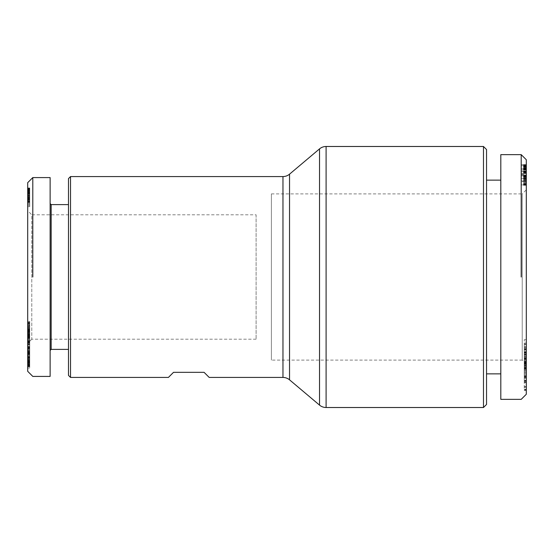 <?xml version="1.0" encoding="UTF-8"?>
<svg xmlns="http://www.w3.org/2000/svg" width="554" height="554" viewBox="0 0 554 554"><rect width="100%" height="100%" fill="white"/><g stroke="black" fill="none" stroke-linecap="round" stroke-linejoin="round"><path stroke-width="0.42" stroke-dasharray="2.77 2.08" d="M483.476 407.515L483.476 146.485M209.197 377.433L204.094 372.336L173.506 372.336L168.409 377.433M70.524 176.567L70.524 377.433M256.1 339.2L31.779 339.2L31.779 214.8L256.1 214.8L256.1 339.2L256.1 214.8M271.391 193.9L522.221 193.9L522.221 360.1L271.391 360.1L271.391 193.9L271.391 360.1M31.779 339.2L27.7 343.279L27.7 210.721L31.779 214.8L31.779 339.2M68.488 204.606L68.488 349.394L68.488 204.606M50.13 203.588L50.13 350.412L50.13 203.588M32.797 177.585L32.797 277M50.13 177.585L50.13 376.415M68.488 375.397L68.488 178.603M500.809 180.133L500.809 373.867L500.809 180.133M486.537 180.133L486.537 373.867L486.537 180.133M526.3 189.821L526.3 364.179L526.3 189.821L522.221 193.9L522.221 360.1L526.3 364.179M526.3 363.93L526.3 343.986L526.3 366.45L526.3 363.93L524.264 363.93L524.264 366.45L524.264 343.986L524.264 363.93M526.3 344.63L524.264 344.63M526.3 362.392L524.264 362.392M526.3 365.723L524.264 365.723M524.264 381.076L524.264 362.925L524.264 382.495L524.264 381.076L526.3 381.076L526.3 382.495L526.3 380.252L524.264 380.252M526.3 380.252L526.3 381.076M526.3 373.424L524.264 373.424M526.3 369.47L524.264 369.47M526.3 365.585L524.264 365.585M526.3 377.489L524.264 377.489M521.203 277L521.203 154.642M500.809 399.358L500.809 154.642M486.537 149.545L486.537 404.455M526.3 159.739L526.3 394.261M526.3 389.704L526.3 367.371L526.3 389.704L524.264 389.704L524.264 367.371L524.264 389.704M526.3 364.033L526.3 382.738L526.3 363.057L526.3 366.589L526.3 364.033L524.264 364.033L524.264 366.589L524.264 363.057L524.264 382.738L524.264 364.033M526.3 351.638L526.3 364.795L526.3 339.664L526.3 351.638L524.264 351.638L524.264 339.664L524.264 364.795L524.264 351.638M526.3 362.579L526.3 370.397L526.3 362.579L524.264 362.579L524.264 370.397L524.264 362.579M526.3 174.413L526.3 185.265L526.3 164.614L526.3 174.413L521.203 174.413L521.203 171.588L521.203 184.904L521.203 164.614L521.203 185.265L521.203 174.413M526.3 171.608L526.3 184.904L526.3 171.608L521.203 171.608L526.3 171.588L521.203 171.588M526.3 173.471L521.203 173.471L526.3 173.471M526.3 184.904L521.203 184.904L526.3 184.904M526.3 164.614L521.203 164.614M526.3 164.988L521.203 164.988M526.3 166.013L521.203 166.013M526.3 166.941L521.203 166.941M526.3 167.772L521.203 167.772M526.3 167.827L521.203 167.827M526.3 168.409L521.203 168.409M526.3 168.977L521.203 168.977M526.3 169.496L521.203 169.496M526.3 169.953L521.203 169.953M526.3 175.41L521.203 175.41M526.3 173.506L521.203 173.506M526.3 173.277L521.203 173.277M526.3 172.529L521.203 172.529M526.3 172.017L521.203 172.017M526.3 171.698L521.203 171.698L526.3 171.712M526.3 172.072L521.203 172.072M526.3 172.121L521.203 172.121M526.3 172.723L521.203 172.723M526.3 173.561L521.203 173.561L526.3 173.561M526.3 172.64L521.203 172.64M526.3 171.179L521.203 171.179M526.3 170.099L521.203 170.099L526.3 170.12M526.3 169.372L521.203 169.372M526.3 169.067L521.203 169.067M526.3 168.271L521.203 168.271M526.3 168L521.203 168M526.3 168.021L521.203 168.021M526.3 168.485L521.203 168.485M526.3 168.894L521.203 168.894M526.3 169.441L521.203 169.441M526.3 168.818L521.203 168.818L526.3 168.838M526.3 167.703L521.203 167.703M526.3 166.782L521.203 166.782M526.3 166.477L521.203 166.477M526.3 165.715L521.203 165.715L526.3 165.715M526.3 165.147L521.203 165.147M526.3 165.092L521.203 165.092M526.3 164.822L521.203 164.822M526.3 164.663L521.203 164.663L526.3 164.663M526.3 164.863L521.203 164.863M526.3 165.217L521.203 165.217M526.3 166.332L521.203 166.332M526.3 167.114L521.203 167.114M526.3 167.169L521.203 167.169M526.3 167.952L521.203 167.952M526.3 169.849L521.203 169.849M526.3 170.971L521.203 170.971M526.3 172.211L521.203 172.211M526.3 181.532L526.3 175.036L521.203 175.036L521.203 175.902L521.203 175.036L526.3 175.036L526.3 178.34L521.203 178.34L521.203 181.802L521.203 178.34L526.3 178.34L526.3 181.802L521.203 181.532M526.3 175.085L521.203 175.085M526.3 176.491L521.203 176.491M526.3 177.786L521.203 177.786M526.3 178.956L521.203 178.956M526.3 180.022L521.203 180.022M526.3 180.964L521.203 180.964L526.3 180.964M526.3 181.767L521.203 181.767M526.3 182.778L521.203 182.778M526.3 183.596L521.203 183.596M526.3 184.233L521.203 184.233M526.3 184.288L521.203 184.288M526.3 184.711L521.203 184.711M526.3 185.015L521.203 185.015M526.3 185.188L521.203 185.188M526.3 185.265L521.203 185.265M526.3 185.244L521.203 185.244M526.3 185.105L521.203 185.105M526.3 184.821L521.203 184.821M526.3 184.413L521.203 184.413M526.3 184.392L521.203 184.392M526.3 183.755L521.203 183.755M526.3 182.938L521.203 182.938M526.3 181.941L521.203 181.941M526.3 180.715L521.203 180.715M526.3 179.565L521.203 179.565M526.3 177.73L521.203 177.73M526.3 176.525L521.203 176.525M526.3 181.587L521.203 181.587M526.3 180.874L521.203 180.874M526.3 180.625L521.203 180.625M526.3 179.614L521.203 179.614M526.3 178.035L521.203 178.035M526.3 176.809L521.203 176.809M526.3 175.888L521.203 175.888L526.3 175.902M526.3 175.286L521.203 175.286M526.3 175.209L521.203 175.209M526.3 176.151L521.203 176.151M526.3 177.162L521.203 177.162M526.3 178.478L521.203 178.478M526.3 178.797L521.203 178.797M526.3 180.043L521.203 180.043M526.3 366.381L524.264 366.381M526.3 366.596L524.264 366.596M526.3 370.397L524.264 370.397M526.3 349.124L524.264 349.124M526.3 347.31L524.264 347.31M526.3 343.099L524.264 343.099M526.3 339.664L524.264 339.664M526.3 361.457L524.264 361.457M526.3 364.795L524.264 364.795M526.3 352.51L524.264 352.51M524.264 351.624L524.264 358.113L524.264 351.624L526.3 351.624L526.3 358.113L526.3 351.624M526.3 354.228L524.264 354.228M526.3 358.113L524.264 358.113M526.3 359.511L524.264 359.511M526.3 366.589L524.264 366.589M526.3 363.057L524.264 363.057M526.3 365.086L524.264 365.086M526.3 382.738L524.264 382.738M526.3 380.764L524.264 380.764M526.3 357.51L524.264 357.51M524.264 370.217L524.264 375.66L524.264 370.217L526.3 370.217L526.3 375.66L526.3 370.217M526.3 368.68L524.264 368.68M526.3 375.66L524.264 375.66M526.3 377.212L524.264 377.212M526.3 381.034L524.264 381.034M526.3 386.678L524.264 386.678M526.3 363.632L524.264 363.632M526.3 362.925L524.264 362.925M526.3 374.816L524.264 374.816M526.3 376.727L524.264 376.727M526.3 372.51L524.264 372.51M526.3 371.54L524.264 371.54M526.3 378.244L524.264 378.244M526.3 352.856L524.264 352.856M526.3 350.183L524.264 350.183M526.3 347.379L524.264 347.379M526.3 349.048L524.264 349.048M526.3 355.024L524.264 355.024M526.3 358.59L524.264 358.59M526.3 360.571L524.264 360.571M526.3 363.313L524.264 363.313M526.3 376.332L524.264 376.332M526.3 389.441L524.264 389.441M526.3 367.371L524.264 367.371M526.3 367.614L524.264 367.614M526.3 381.734L524.264 381.734M526.3 368.022L524.264 368.022M526.3 368.271L524.264 368.271M526.3 390.348L524.264 390.348M526.3 390.106L524.264 390.106M27.7 194.406L27.7 196.04L27.7 192.896L29.736 192.91L29.736 206.642L29.736 187.972L29.736 206.642L29.736 187.972L29.736 194.246L29.736 192.91L27.7 192.896L27.7 206.642L27.7 194.406L29.736 194.406M27.7 196.04L29.736 196.04M27.7 191.726L27.7 206.642L29.736 206.642L27.7 206.642L27.7 191.469L29.736 191.726M27.7 187.972L29.736 187.972L27.7 187.986M27.7 188.118L29.736 188.118M27.7 189.156L29.736 189.156L27.7 189.156M27.7 190.07L29.736 190.07M27.7 190.867L29.736 190.867M27.7 191.379L29.736 191.379M27.7 191.926L29.736 191.926M27.7 192.439L29.736 192.439M27.7 191.469L29.736 191.469M27.7 191.525L29.736 191.525L27.7 191.511M27.7 192.058L29.736 192.058L27.7 192.072M27.7 192.404L29.736 192.404M27.7 193.498L29.736 193.498M27.7 194.045L29.736 194.045M27.7 195.14L29.736 195.14M27.7 195.264L29.736 195.264M27.7 195.901L29.736 195.901M27.7 196.705L29.736 196.705M27.7 198.401L29.736 198.401M27.7 199.295L29.736 199.295M27.7 200.119L29.736 200.119M27.7 200.922L29.736 200.922M27.7 201.67L29.736 201.67M27.7 202.362L29.736 202.362M27.7 203.311L29.736 203.311M27.7 204.384L29.736 204.384M27.7 205.499L29.736 205.499M27.7 206.642L29.736 206.642L27.7 206.642M27.7 202.487L29.736 202.487L27.7 202.487M27.7 202.12L29.736 202.12M27.7 201.372L29.736 201.372M27.7 200.735L29.736 200.735M27.7 199.876L29.736 199.876M27.7 199.731L29.736 199.731M27.7 198.879L29.736 198.879M27.7 198.055L29.736 198.055M27.7 197.272L29.736 197.272M27.7 196.525L29.736 196.525M27.7 195.555L29.736 195.555M27.7 194.461L29.736 194.461M27.7 193.311L29.736 193.311M27.7 192.619L29.736 192.619M27.7 190.472L29.736 190.486M27.7 189.925L29.736 189.925M27.7 188.589L29.736 188.589L27.7 188.609M27.7 188.388L29.736 188.388M27.7 188.152L29.736 188.152M27.7 188.028L29.736 188.028M27.7 188.083L29.736 188.083M27.7 188.298L29.736 188.298M27.7 188.9L29.736 188.9M27.7 189.593L29.736 189.593M27.7 191.4L29.736 191.4M27.7 192.508L29.736 192.508M27.7 193.824L29.736 193.824M27.7 194.246L29.736 194.246M27.7 194.205L29.736 194.205M27.7 182.681L27.7 371.319M27.7 210.721L27.7 343.293L29.736 343.279M27.7 329.921L29.736 329.921L29.736 328.197L27.7 328.197L27.7 343.085L27.7 322.317L27.7 328.245L29.736 328.245L29.736 324.415L27.7 324.415M27.7 330.835L29.736 330.835L29.736 331.354L27.7 331.354L27.7 332.081L27.7 331.354L29.736 331.361L29.736 332.081L29.736 329.305L29.736 339.221L29.736 332.677L29.736 335.62L27.7 335.62L27.7 339.221L29.736 339.221M27.7 329.305L29.736 329.305L27.7 329.305M27.7 367.357L27.7 346.589L27.7 367.357L29.736 367.357L29.736 346.409L29.736 367.357M27.7 343.972L27.7 351.409L27.7 343.972L29.736 343.972L29.736 357.898L29.736 343.972M27.7 325.773L27.7 345.08L27.7 321.438L27.7 325.773L29.736 325.773L29.736 321.438L29.736 345.08L29.736 325.773M27.7 366.623L27.7 346.409L27.7 366.727L29.736 366.727L29.736 351.465L29.736 366.623M27.7 341.583L27.7 358.189L27.7 341.583L29.736 341.583L29.736 358.189L29.736 341.583M27.7 343.937L29.736 343.937M27.7 344.581L29.736 344.581M27.7 358.189L29.736 358.189M27.7 355.066L29.736 355.066M27.7 334.484L29.736 334.484M27.7 337.414L29.736 337.414M27.7 340.682L29.736 340.682M29.736 352.164L29.736 344.997L29.736 352.164L27.7 352.164L27.7 344.997L27.7 352.164M27.7 347.033L29.736 347.033M27.7 344.997L29.736 344.997M27.7 366.478L29.736 366.478M27.7 366.706L29.736 366.706L27.7 366.727M27.7 366.686L29.736 366.686M27.7 366.575L29.736 366.575M27.7 366.402L29.736 366.402M27.7 366.132L29.736 366.132M27.7 365.758L29.736 365.758M27.7 365.301L29.736 365.301M27.7 364.774L29.736 364.774M27.7 364.172L29.736 364.172M27.7 363.493L29.736 363.493M27.7 363.272L29.736 363.272M27.7 362.558L29.736 362.558M27.7 361.79L29.736 361.79M27.7 360.979L29.736 360.979M27.7 360.114L29.736 360.114M27.7 359.2L29.736 359.2M27.7 358.23L29.736 358.23M27.7 358.147L29.736 358.147M27.7 357.178L29.736 357.178M27.7 356.236L29.736 356.236L27.7 356.208M27.7 355.329L29.736 355.329M27.7 354.435L29.736 354.435M27.7 353.577L29.736 353.577M27.7 352.732L29.736 352.732M27.7 352.316L29.736 352.316M27.7 351.465L29.736 351.465L27.7 351.492M27.7 350.682L29.736 350.682M27.7 349.976L29.736 349.976M27.7 349.318L29.736 349.318M27.7 348.729L29.736 348.729M27.7 348.549L29.736 348.549M27.7 348.12L29.736 348.12M27.7 347.725L29.736 347.725L27.7 347.746M27.7 347.4L29.736 347.4M27.7 347.102L29.736 347.102M27.7 346.852L29.736 346.852L27.7 346.839M27.7 346.666L29.736 346.666L27.7 346.652M27.7 346.603L29.736 346.603L27.7 346.589M27.7 346.485L29.736 346.485M27.7 346.416L29.736 346.416L27.7 346.409M27.7 346.444L29.736 346.444M27.7 346.541L29.736 346.541M27.7 347.088L29.736 347.088M27.7 347.413L29.736 347.413M27.7 347.78L29.736 347.78M27.7 348.231L29.736 348.231M27.7 356.416L29.736 356.416M27.7 357.898L29.736 357.898M27.7 353.902L29.736 353.902M27.7 353.258L29.736 353.258M27.7 351.451L29.736 351.451M27.7 351.25L29.736 351.25M27.7 350.966L29.736 350.966M27.7 350.807L29.736 350.807L27.7 350.821M27.7 350.793L29.736 350.793M27.7 350.737L29.736 350.737M27.7 350.841L29.736 350.841M27.7 351.098L29.736 351.098M27.7 352.019L29.736 352.019M27.7 352.683L29.736 352.683M27.7 352.85L29.736 352.85M27.7 353.521L29.736 353.521M27.7 354.297L29.736 354.297M27.7 355.19L29.736 355.19M27.7 357.323L29.736 357.323M27.7 357.441L29.736 357.441M27.7 358.514L29.736 358.514M27.7 359.442L29.736 359.442M27.7 360.245L29.736 360.245M27.7 360.91L29.736 360.91M27.7 361.443L29.736 361.443M27.7 361.921L29.736 361.921M27.7 362.233L29.736 362.233M27.7 362.351L29.736 362.351M27.7 362.288L29.736 362.288M27.7 362.178L29.736 362.178L27.7 362.184M27.7 361.845L29.736 361.845M27.7 361.36L29.736 361.36L27.7 361.34M27.7 361.153L29.736 361.153M27.7 360.405L29.736 360.405M27.7 359.504L29.736 359.504M27.7 359.601L29.736 359.601M27.7 360.432L29.736 360.432M27.7 362.932L29.736 362.932M27.7 363.348L29.736 363.348M27.7 364.033L29.736 364.033M27.7 364.622L29.736 364.622M27.7 365.134L29.736 365.134M27.7 365.245L29.736 365.245M27.7 365.536L29.736 365.536M27.7 365.799L29.736 365.799M27.7 366.049L29.736 366.049M27.7 366.284L29.736 366.284M27.7 322.719L29.736 322.719L29.736 328.757L27.7 328.757L29.736 328.771L29.736 343.106L29.736 335.627L27.7 335.627L27.7 339.221M27.7 321.438L29.736 321.438M27.7 340.572L29.736 340.572M27.7 345.08L29.736 345.08M27.7 336.022L29.736 336.022M27.7 331.798L29.736 331.798M27.7 333.473L29.736 333.473M27.7 332.677L29.736 332.677M27.7 347.628L29.736 347.628M27.7 351.409L29.736 351.409M27.7 367.988L29.736 367.988M27.7 356.665L29.736 356.665M27.7 366.547L29.736 366.547M27.7 365.924L29.736 365.924M27.7 347.219L29.736 347.219M27.7 357.836L29.736 357.836M27.7 348.03L29.736 348.03M27.7 348.66L29.736 348.66M27.7 340.779L29.736 340.779M27.7 340.551L29.736 340.551M27.7 339.837L29.736 339.837M27.7 339.152L29.736 339.152M27.7 338.48L29.736 338.48M27.7 337.822L29.736 337.822M27.7 337.178L29.736 337.178M27.7 336.52L29.736 336.52M27.7 334.761L29.736 334.761M27.7 333.917L29.736 333.917M27.7 333.612L29.736 333.612M27.7 332.719L29.736 332.719M27.7 331.894L29.736 331.894M27.7 331.147L29.736 331.147M27.7 330.627L29.736 330.627M27.7 330.073L29.736 330.073M27.7 329.665L29.736 329.665M27.7 329.415L29.736 329.415M27.7 329.381L29.736 329.381M27.7 329.54L29.736 329.54M27.7 329.796L29.736 329.796M27.7 330.115L29.736 330.115M27.7 330.523L29.736 330.523M27.7 331.777L29.736 331.777M27.7 332.012L29.736 332.012M27.7 332.081L29.736 332.081M27.7 331.943L29.736 331.943M29.736 329.921L29.736 330.835M27.7 329.644L29.736 329.644M27.7 328.903L29.736 328.903L27.7 328.917M29.736 322.719L29.736 324.415M27.7 322.47L29.736 322.47M27.7 322.324L29.736 322.324M27.7 322.421L29.736 322.421M27.7 322.615L29.736 322.615M27.7 322.92L29.736 322.92M27.7 323.328L29.736 323.328M27.7 323.834L29.736 323.834M27.7 324.45L29.736 324.45M27.7 325.17L29.736 325.17M27.7 325.33L29.736 325.33M27.7 326.015L29.736 326.015M27.7 326.694L29.736 326.694M27.7 327.372L29.736 327.372M27.7 328.065L29.736 328.065M27.7 329.775L29.736 329.775M27.7 330.662L29.736 330.662M27.7 331.534L29.736 331.534M27.7 332.428L29.736 332.428L27.7 332.448M27.7 333.349L29.736 333.349M27.7 334.214L29.736 334.214M27.7 335.018L29.736 335.018M27.7 335.766L29.736 335.766M27.7 335.994L29.736 335.994M27.7 336.631L29.736 336.631M27.7 337.137L29.736 337.137M27.7 337.518L29.736 337.518M27.7 337.67L29.736 337.67M27.7 337.795L29.736 337.808M27.7 337.635L29.736 337.635M27.7 337.573L29.736 337.573M27.7 337.393L29.736 337.393M27.7 337.123L29.736 337.123M27.7 336.797L29.736 336.797M27.7 336.403L29.736 336.403M27.7 335.946L29.736 335.946M27.7 335.198L29.736 335.198M27.7 334.81L29.736 334.81M27.7 334.706L29.736 334.706L27.7 334.706M27.7 335.08L29.736 335.08M27.7 335.378L29.736 335.378M27.7 336.25L29.736 336.25M27.7 336.867L29.736 336.867M27.7 337.594L29.736 337.594M27.7 338.245L29.736 338.245M27.7 338.383L29.736 338.383M27.7 338.356L29.736 338.356M27.7 338.072L29.736 338.072M27.7 337.49L29.736 337.49M27.7 341.312L29.736 341.312M27.7 341.825L29.736 341.825M27.7 342.393L29.736 342.393M27.7 342.829L29.736 342.829L27.7 342.836M27.7 343.106L29.736 343.106L27.7 343.085M27.7 343.293L29.736 343.293M27.7 343.251L29.736 343.251M27.7 342.469L29.736 342.469M27.7 342.012L29.736 342.012M27.7 341.444L29.736 341.444M51.155 349.394L51.155 204.606M326.098 146.485L326.098 407.515M282.962 377.433L282.962 176.567M319.526 405.113L319.526 148.887M289.534 174.164L289.534 379.836M526.3 358.507L524.264 358.507M526.3 386.969L524.264 386.969M526.3 378.271L524.264 378.271M526.3 355.952L524.264 355.952M526.3 351.866L524.264 351.866M526.3 352.129L524.264 352.129M526.3 354.532L524.264 354.532M526.3 353.452L524.264 353.452M526.3 349.477L524.264 349.477M526.3 346.818L524.264 346.818M526.3 358.923L524.264 358.923M526.3 359.158L524.264 359.158M526.3 356.804L524.264 356.804M526.3 361.201L524.264 361.201M27.7 197.653L29.736 197.653M27.7 201.317L29.736 201.317M27.7 331.015L29.736 331.015M27.7 335.412L29.736 335.412M524.264 343.986L526.3 343.986M526.3 382.495L524.264 382.495M524.264 364.151L526.3 364.151M526.3 387.142L524.264 387.142M526.3 368.826L524.264 368.826M526.3 351.735L524.264 351.735M526.3 354.636L524.264 354.636M526.3 348.639L524.264 348.639M526.3 359.553L524.264 359.553M526.3 356.7L524.264 356.7M526.3 361.997L524.264 361.997M524.264 366.45L526.3 366.45M27.7 327.082L29.736 327.082"/><path stroke-width="0.83" d="M483.476 146.485L326.098 146.485A10.194 10.194 0 0 0 319.526 148.887L289.534 174.164A10.194 10.194 0 0 1 282.962 176.567L70.524 176.567L68.488 178.603L68.488 375.397L70.524 377.433L168.409 377.433L173.506 372.336L204.094 372.336L209.197 377.433L282.962 377.433A10.194 10.194 0 0 1 289.534 379.836L319.526 405.113A10.194 10.194 0 0 0 326.098 407.515L483.476 407.515L486.537 404.455L486.537 149.545L483.476 146.485L483.476 407.515M50.13 203.588L51.155 204.606L68.488 204.606M51.155 204.606L51.155 349.394L50.13 350.412M68.488 349.394L51.155 349.394M32.797 277L32.797 177.585L50.13 177.585L50.13 376.415L32.797 376.415L27.7 371.319L27.7 182.681L32.797 177.585M500.809 180.133L486.537 180.133M486.537 373.867L500.809 373.867M521.203 277L521.203 154.642L526.3 159.739L526.3 394.261L521.203 399.358L500.809 399.358L500.809 154.642L521.203 154.642M70.524 377.433L70.524 176.567M326.098 407.515L326.098 146.485M319.526 148.887L319.526 405.113M282.962 176.567L282.962 377.433M289.534 379.836L289.534 174.164"/></g></svg>
